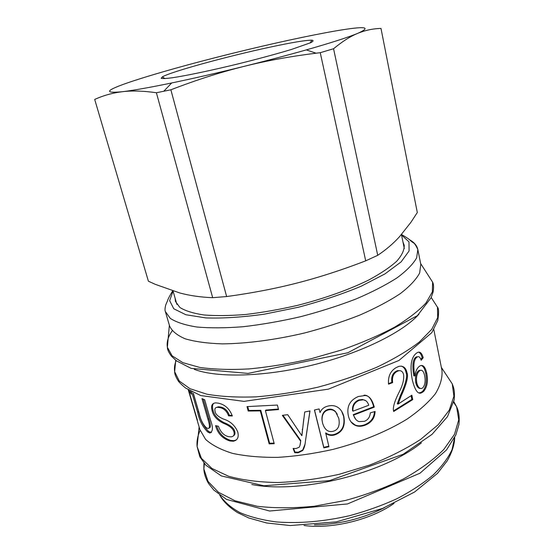 <?xml version="1.0" encoding="UTF-8"?>
<svg xmlns="http://www.w3.org/2000/svg" width="554" height="554" viewBox="0 0 554 554"><rect width="100%" height="100%" fill="white"/><g stroke="black" fill="none" stroke-linecap="round" stroke-linejoin="round"><path stroke-width="0.83" d="M314.443 524.853C339.131 524.5 362.496 518.759 384.538 507.637M304.056 525.504C331.964 529.333 371.083 519.728 394.046 503.399M231.572 53.565C272.977 43.351 308.024 35.74 336.728 30.74C365.141 25.955 372.191 26.807 357.863 33.302C348.231 37.298 331.05 42.824 306.314 49.895C287.609 55.206 267.028 60.656 244.57 66.238C218.283 72.747 193.99 78.322 171.698 82.962C149.622 87.518 133.161 90.441 122.302 91.722C102.836 93.578 105.689 90.247 130.869 81.729C156.588 73.239 190.161 63.849 231.572 53.565M269.535 47.256C227.646 56.224 171.027 71.701 162.315 76.895L161.152 78.301C162.523 78.73 166.255 78.55 172.349 77.761C186.379 75.663 211.483 70.4 238.372 63.835C259.009 58.696 276.758 53.89 291.626 49.396L310.704 42.7C313.412 41.28 313.779 40.435 311.819 40.172C305.531 40.186 291.432 42.547 269.535 47.256M94.699 99.436C103.46 95.461 112.656 92.892 122.302 91.722C131.859 90.517 143.223 90.863 156.394 92.747L212.681 297.685C200.77 297.235 189.807 295.663 179.801 292.976L155.335 284.361L148.403 281.217L94.699 99.436M170.874 89.796C196.504 79.901 221.074 72.048 244.57 66.238C266.952 60.67 290.788 56.328 316.085 53.198L320.254 52.692L365.709 260.837C341.95 269.992 319.18 277.36 297.401 282.942C275.643 288.558 252.056 293.094 226.634 296.549L170.874 89.796L156.394 92.747M333.563 48.745C342.351 41.446 350.447 36.294 357.863 33.302C365.328 30.241 373.036 28.621 380.986 28.427L417.307 212.514L410.909 222.327L399.552 236.662C393.444 243.441 386.173 249.653 377.731 255.311L333.563 48.745L320.254 52.692M226.634 296.549L212.681 297.685M377.731 255.311L365.709 260.837M175.092 298.135L175.445 301.418L179.877 307.47C185.306 310.884 193.332 313.384 203.955 314.97C215.984 315.939 229.938 315.766 245.838 314.464C262.534 312.484 279.812 309.437 297.685 305.33C324.332 298.516 349.159 289.631 368.694 280.033C380.64 273.586 389.995 267.298 396.768 261.169C401.948 255.283 404.427 249.965 404.205 245.228L403 242.153M172.654 290.898C166.837 300.434 167.8 300.767 167.031 301.895L165.722 305.019C164.905 308.253 164.787 310.441 165.376 311.577L169.593 326.008C171.899 331.077 177.1 335.343 185.188 338.806C194.953 341.686 207.307 343.369 222.258 343.868C246.232 343.667 275.013 339.921 304.485 333.002C324 327.871 342.372 321.929 359.601 315.178C375.688 308.142 389.282 300.94 400.383 293.565C409.794 286.293 416.22 279.431 419.662 272.99L420.784 264.306L417.841 249.563C416.975 245.588 414.143 242.264 409.337 239.605M188.277 389.843L199.946 429.724L205.569 439.357C211.898 445.118 220.921 449.8 232.625 453.394C245.775 456.212 260.886 457.535 277.949 457.355C295.808 456.247 314.18 453.587 333.072 449.384C361.16 442.071 387.031 431.407 407.114 419.066C419.323 410.639 428.768 402.169 435.451 393.645C440.444 385.293 442.604 377.509 441.94 370.287L433.803 329.533M358.369 396.498L364.546 395.591C368.853 395.272 372.101 399.115 374.282 407.128L353.584 415.119C354.699 418.658 356.534 420.818 359.103 421.608L364.394 421.324C367.953 419.953 369.927 417.127 370.314 412.855L375.086 411.477C374.836 417.986 371.568 422.536 365.273 425.14C361.561 426.538 358.299 426.642 355.474 425.444C351.901 423.9 349.526 420.687 348.355 415.819C346.479 406.608 349.816 400.168 358.369 396.498M190.403 391.117L191.324 394.261L188.589 390.058L197.418 420.237L188.312 389.871M193.36 393.319L199.253 413.568C200.548 419.676 202.903 424.385 206.31 427.695L207.798 428.436C209.952 428.706 209.987 425.631 207.916 419.198L201.968 398.603L204.689 399.773L210.665 420.555C213.276 427.66 212.944 431.795 209.675 432.944L207.702 431.995C202.515 426.649 199.142 420.001 197.584 412.065L191.684 391.81M232.334 415.985L228.567 415.853C226.863 411.137 223.885 408.367 219.626 407.543L217.556 407.315C215.187 407.342 214.377 408.734 215.111 411.497C215.478 414.198 218.124 416.663 223.054 418.893C230.18 421.068 235.09 425.465 237.791 432.092C238.982 437.293 237.486 440.34 233.296 441.226L229.868 440.977C222.403 438.512 217.632 433.401 215.561 425.645L218.435 426.261C220.575 432.127 223.934 435.582 228.497 436.635L231.143 436.857C233.726 436.483 234.661 434.828 233.954 431.891C233.061 428.561 229.418 425.631 223.04 423.104C216.96 419.953 213.332 415.888 212.168 410.902C210.735 405.881 211.926 403.201 215.735 402.862L218.241 403.139C224.889 404.496 229.591 408.776 232.334 415.985M277.381 405.057L278.558 409.558L265.408 410.652L274.223 443.699L269.168 443.865L260.311 410.895L248.192 411.033L246.98 406.594L277.381 405.057M304.728 411.975L309.998 410.943L305.434 441.129C305.095 445.208 304.153 448.366 302.616 450.596L298.087 452.819L294.721 452.687L293.087 448.442L296.051 448.518L299.084 447.293C299.853 446.399 300.379 444.377 300.67 441.219L282.318 415.341L287.706 414.683L301.798 435.679L304.728 411.975M319.997 412.522L320.115 412.495C321.382 409.254 323.924 407.142 327.739 406.144C331.984 405.036 335.613 405.625 338.626 407.931C341.202 409.912 342.954 412.862 343.889 416.774C345.454 426.338 342.289 432.411 334.415 435.008C331.216 435.832 328.342 435.305 325.807 433.422L328.938 446.746L323.855 447.888L314.423 410.008L319.118 408.949L319.997 412.522M411.844 395.217L412.772 399.6L393.693 411.497C392.523 408.069 394.344 401.602 399.157 392.094C402.64 385.404 404.129 379.629 403.637 374.781C402.827 371.568 401.103 370.245 398.444 370.82L396.886 371.512C393.319 373.604 391.913 377.295 392.654 382.592L388.541 384.192C387.883 376.547 390.418 371.021 396.138 367.614L398.873 366.367C403.174 365.536 405.874 367.634 406.968 372.655C408.561 376.277 406.622 384.054 401.151 395.992L398.07 404.088L411.844 395.217M414.794 375.958L414.856 375.903C415.493 371.602 416.864 368.514 418.976 366.63L420.14 365.799C423.138 364.553 425.34 366.997 426.739 373.154C428.27 380.903 427.245 386.983 423.665 391.394L421.947 392.564C418.222 394.954 415.015 390.743 412.315 379.926C409.78 366.533 411.026 357.718 416.054 353.494L417.307 352.6C419.835 351.208 421.802 352.905 423.214 357.704L421.172 360.28C420.154 357.247 418.907 356.111 417.446 356.873L416.712 357.392C413.755 359.705 413.118 365.896 414.794 375.958L413.817 375.834C412.141 365.785 412.765 359.608 415.694 357.323L416.712 357.392M363.985 395.21C368.265 394.884 371.499 398.735 373.687 406.761L353.189 414.669L353.584 415.119M373.687 406.761L374.282 407.128M353.189 414.669L355.73 419.33M374.469 411.657C374.061 417.868 370.841 422.217 364.795 424.703C361.146 426.081 357.926 426.185 355.135 425.001L350.952 421.802M365.751 400.701L362.545 399.448L358.791 399.94C354.172 401.975 352.102 405.57 352.573 410.722L352.974 411.172L368.763 405.244C367.6 401.747 365.702 399.946 363.085 399.849L359.262 400.348C354.602 402.405 352.503 406.013 352.974 411.172M211.469 432.522L208.685 431.531C203.533 426.22 200.181 419.593 198.616 411.65L193.256 393.236M209.107 428.02C210.901 427.903 210.818 424.8 208.879 418.713L203.249 399.171M232.14 415.396L229.342 415.292C227.646 410.576 224.689 407.813 220.464 407.003L218.421 406.781L216.282 407.529M229.342 415.292L228.567 415.853M236.392 439.848L234.058 440.652L230.679 440.409C223.532 438.103 218.878 433.27 216.718 425.908M233.4 435.853C234.875 435.056 235.311 433.54 234.716 431.31C233.816 427.986 230.208 425.063 223.885 422.557C217.84 419.426 214.239 415.368 213.075 410.382C212.092 406.989 212.355 404.593 213.879 403.194M278.42 409.032L265.83 410.064L265.408 410.652M274.064 443.11L269.618 443.248L269.168 443.865M269.618 443.248L260.782 410.306L260.311 410.895M260.782 410.306L248.774 410.452L248.192 411.033M248.774 410.452L247.728 406.601M309.915 410.964L306.237 435.582M304.998 444.287L302.747 450.007L298.281 452.202L294.957 452.071L294.721 452.687M294.957 452.071L293.585 448.511M300.033 445.167L300.67 441.219M300.822 440.617L282.949 415.271M303.786 418.796L301.916 435.659M341.589 411.165L343.584 416.296C345.149 425.846 342.033 431.905 334.235 434.481C331.063 435.292 328.224 434.758 325.71 432.875L325.807 433.422M325.71 432.875L325.655 433.463M328.799 446.192L323.799 447.32L323.855 447.888M323.799 447.32L314.513 409.995M337.31 414.309L335.44 411.532C333.286 409.413 330.807 408.72 328.01 409.441C323.875 410.743 321.86 414.06 321.957 419.378L322.213 421.338M328.183 409.946C324 411.262 321.957 414.593 322.054 419.932L322.532 422.937C324.533 429.717 328.079 432.494 333.183 431.268C338.259 429.876 340.121 425.555 338.771 418.305L335.696 412.044C333.529 409.912 331.022 409.212 328.183 409.946L328.01 409.441M411.075 395.771L411.851 399.413L393.569 410.86M411.851 399.413L412.772 399.6M399.884 370.668L397.578 370.626L396.041 371.305C392.509 373.375 391.117 377.052 391.865 382.343L392.654 382.592M391.865 382.343L388.472 383.666M401.297 366.083C403.748 366.963 405.334 369.103 406.047 372.496C407.633 376.118 405.722 383.867 400.313 395.757L397.273 403.818L398.07 404.088M421.172 365.446C423.242 366.055 424.745 368.618 425.687 373.119C427.224 380.861 426.213 386.921 422.654 391.29L420.964 392.447L419.295 392.793M418.492 352.185C420.008 352.538 421.234 354.366 422.162 357.676L423.214 357.704M422.162 357.676L420.832 359.38M417.861 356.707L415.694 357.323M420.673 370.238L418.277 370.965C415.853 373.417 415.015 377.267 415.756 382.53C416.705 386.47 418.222 388.444 420.313 388.451M419.281 371.048C416.843 373.521 415.992 377.385 416.726 382.655C417.854 387.101 419.586 389.012 421.926 388.375L422.841 387.745C425.043 385.044 425.652 381.041 424.662 375.744C423.734 371.464 422.231 369.691 420.161 370.425L419.281 371.048L418.277 370.965M219.862 495.221C224.266 501.834 230.963 507.63 239.944 512.602C250.193 516.965 262.34 520.074 276.377 521.93C299.028 523.682 323.356 521.619 349.366 515.739C366.208 511.19 382.08 505.504 396.983 498.683C410.978 491.363 423.014 483.49 433.076 475.062C441.815 466.51 448.144 458.013 452.071 449.592L454.633 437.556M173.063 291.092L169.649 300.649L173.776 308.772L185.895 314.748L205.818 317.913C222.708 318.488 242.167 317.248 264.189 314.194L298.17 307.297C321.05 301.224 342.053 294.188 361.201 286.196L384.933 273.918L401.117 261.883L409.087 250.976L408.984 241.863L401.532 234.972M165.376 311.577L170.3 318.398C176.283 322.269 185.133 325.143 196.85 327.005C210.111 328.183 225.533 328.093 243.109 326.721C261.578 324.596 280.705 321.265 300.483 316.729C320.122 311.583 338.612 305.676 355.966 299.001C372.177 292.069 385.882 285.012 397.093 277.817C406.608 270.74 413.125 264.099 416.629 257.887L417.841 249.563C415.86 245.18 414.219 242.853 412.924 242.59L411.297 241.274C409.337 239.979 411.435 240.346 401.505 234.474M172.204 330.793C168.097 336.624 166.484 342.123 167.377 347.296L172.093 355.8L182.896 362.676L199.738 367.42C213.809 369.4 230.277 369.906 249.134 368.916C268.981 367.018 289.548 363.659 310.829 358.826L341.763 349.934C361.485 342.981 379.033 335.433 394.413 327.282C408.118 319.021 418.637 310.912 425.978 302.969L432.369 291.868L432.605 282.145L427.813 274.68M194.336 369.38C217.272 377.994 264.32 376.928 312.373 365.121C360.425 353.327 402.613 332.469 418.949 314.208M176.158 360.606C174.6 364.463 174.101 368.168 174.662 371.727L179.281 381.027L190.008 388.7L206.808 394.185C220.866 396.636 237.32 397.523 256.17 396.851C276.017 395.21 296.556 391.997 317.802 387.218C338.84 381.616 358.535 374.94 376.879 367.198C393.901 359.061 408.069 350.654 419.392 341.97L431.732 329.325L437.688 317.56L437.473 307.172L432.314 299.215M203.934 463.047L203.858 468.947L208.027 481.405L218.428 492.264L235.021 500.781L257.291 506.28C274.666 508.281 293.668 508.267 314.305 506.238L345.606 500.414C366.436 494.722 385.764 487.541 403.603 478.878C420.001 469.612 433.394 459.82 443.775 449.509L454.529 434.267L458.719 419.828L456.641 406.858L453.844 401.664M210.34 432.605L210.118 433.013M251.765 484.515C300.143 494.085 382.959 473.746 421.4 442.847M200.132 430.333C197.619 435.88 196.608 441.289 197.106 446.559L201.386 458.29L211.87 468.414L228.511 476.225C242.507 480.117 258.926 482.215 277.762 482.527C297.588 481.696 318.065 478.961 339.193 474.307L369.719 465.055C389.04 457.445 406.02 448.885 420.659 439.377L438.166 424.731L449.294 410.092L453.899 396.269L452.258 383.887L446.046 374.497M364.795 424.703L365.273 425.14M358.791 399.94L359.262 400.348M208.685 431.531L207.702 431.995M198.616 411.65L197.584 412.065M208.879 418.713L207.916 419.198M220.464 407.003L219.626 407.543M230.679 440.409L229.868 440.977M234.716 431.31L233.954 431.891M213.075 410.382L212.168 410.902M298.281 452.202L298.087 452.819M302.394 429.115L302.283 429.696M343.584 416.296L343.889 416.774M334.235 434.481L334.415 435.008M396.041 371.305L396.886 371.512M406.047 372.496L406.968 372.655M400.313 395.757L401.151 395.992M425.687 373.119L426.739 373.154M422.654 391.29L423.665 391.394M415.756 382.53L416.726 382.655M173.042 291.023L176.899 304.423M401.442 234.543L404.309 248.566M310.198 42.928L311.819 40.172M165.03 78.592L162.315 76.895M171.698 82.962L163.755 91.265M306.314 49.895L316.085 53.198M219.758 495.144C223.096 501.301 228.961 507.09 237.354 512.505L248.718 517.955L266.599 522.969L290.261 525.538L336.285 521.875L382.53 508.461L414.6 492.007L437.515 473.345L447.168 460.928C452.043 452.362 454.55 444.53 454.689 437.438M169.365 325.219L167.377 347.296C167.315 349.477 168.672 352.448 171.456 356.201L176.428 360.813L191.144 368.389L248.074 373.403L347.843 352.76L417.384 315.662L431.137 297.692L433.124 291.91C433.851 287.291 433.678 284.036 432.605 282.145L420.618 263.503M175.729 360.259L174.662 371.727C174.572 373.888 175.784 376.99 178.298 381.027C179.662 382.849 182.114 385.196 185.652 388.084L200.756 395.57L244.002 401.373L328.383 389.15L398.928 360.467L431.795 332.677L437.771 320.503C438.941 312.823 438.844 308.377 437.473 307.172L431.213 297.512M204.419 463.622L203.858 468.947C204.031 473.469 205.589 478.303 208.512 483.462L213.768 490.027L226.572 499.431L269.632 511.017L347.49 503.946L419.98 473.213L446.476 450L455.866 434.89L458.906 424.648C459.661 417.411 458.906 411.477 456.641 406.858L453.678 402.398M199.121 426.919L197.106 446.559L199.814 456.794L205.908 465.235L221.323 475.921L263.933 485.782L329.582 480.609L403.194 454.245L432.072 434.329L447.5 416.615L454.183 399.843C454.917 391.172 453.961 388.202 452.258 383.887L441.365 367.42M355.135 425.001L355.474 425.444M362.545 399.448L363.085 399.849M210.631 432.459L209.675 432.944M218.421 406.781L217.556 407.315M234.058 440.652L233.296 441.226M302.747 450.007L302.616 450.596M321.957 419.378L322.054 419.932M335.44 411.532L335.696 412.044M397.578 370.626L398.444 370.82M420.964 392.447L421.947 392.564M416.421 356.811L417.446 356.873M419.136 370.356L420.161 370.425"/></g></svg>
